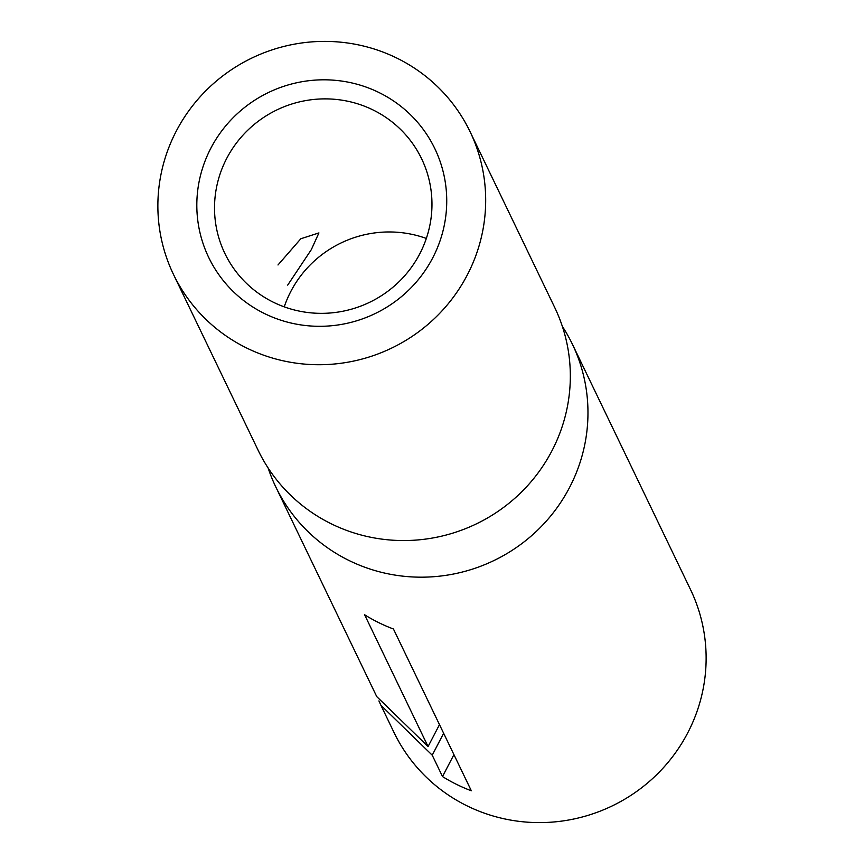 <?xml version="1.0" encoding="UTF-8"?>
<svg xmlns="http://www.w3.org/2000/svg" width="864" height="864" viewBox="0 0 864 864"><rect width="100%" height="100%" fill="white"/><g stroke="black" fill="none" stroke-linecap="round" stroke-linejoin="round"><path stroke-width="1.3" d="M275.778 486.907L376.758 696.632L428.069 746.561L364.619 614.779A164.581 160.985 -25.7 0 0 378.659 622.598A164.581 160.985 -25.7 0 0 393.444 629.003L471.334 790.787A164.581 160.985 154.3 0 1 456.548 784.382A164.581 160.985 154.3 0 1 442.508 776.563L432.227 755.19L380.905 705.272L393.941 732.337A164.581 160.985 -25.7 0 0 466.841 805.756A164.581 160.985 -25.7 0 0 655.916 775.44A164.581 160.985 -25.7 0 0 690.509 589.55L572.346 344.12A164.581 160.985 154.3 0 1 537.754 530.021A164.581 160.985 154.3 0 1 348.678 560.326A164.581 160.985 154.3 0 1 275.778 486.907A164.581 160.985 154.3 0 1 268.142 468.029M380.905 705.272L378.918 700.898M470.059 131.663L554.71 307.487A164.581 160.985 154.3 0 1 520.117 493.387A164.581 160.985 154.3 0 1 331.042 523.703A164.581 160.985 154.3 0 1 258.142 450.284L173.491 274.45A164.581 160.985 154.3 0 1 208.084 88.56A164.581 160.985 154.3 0 1 397.159 58.244A164.581 160.985 154.3 0 1 470.059 131.663A164.581 160.985 154.3 0 1 435.467 317.563A164.581 160.985 154.3 0 1 246.391 347.879A164.581 160.985 154.3 0 1 173.491 274.45M277.992 264.978L300.823 238.756L318.924 232.913L311.342 249.599L287.69 285.12M379.242 92.653A125.474 122.731 154.3 0 1 432.734 257.85A125.474 122.731 154.3 0 1 264.298 313.459A125.474 122.731 154.3 0 1 210.816 148.273A125.474 122.731 154.3 0 1 379.242 92.653M273.24 302.173A109.177 106.79 -25.7 0 0 398.66 282.064A109.177 106.79 -25.7 0 0 421.61 158.749A109.177 106.79 -25.7 0 0 373.248 110.052A109.177 106.79 -25.7 0 0 247.828 130.162A109.177 106.79 -25.7 0 0 224.878 253.476A109.177 106.79 -25.7 0 0 273.24 302.173M562.345 326.376A164.581 160.985 154.3 0 1 572.346 344.12M442.508 776.563L453.924 754.639M443.642 733.266L432.227 755.19M439.484 724.637L428.069 746.561M426.33 238.453A109.177 106.79 -25.7 0 0 284.234 306.86"/></g></svg>
